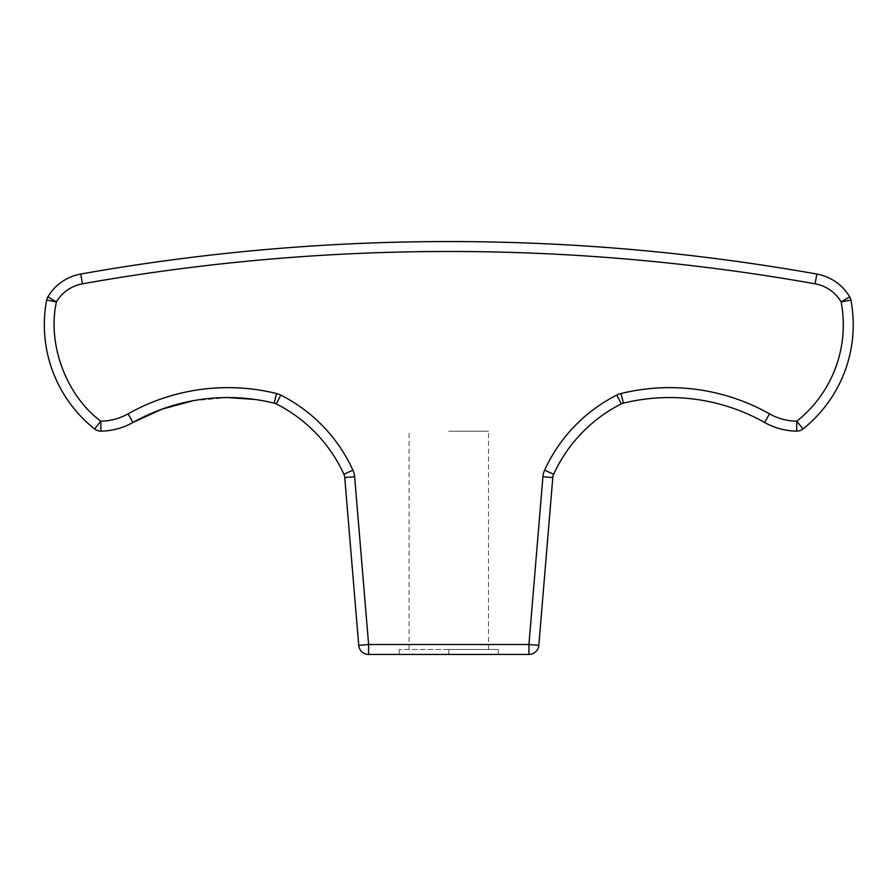 <?xml version="1.0" encoding="UTF-8"?>
<svg xmlns="http://www.w3.org/2000/svg" width="896" height="896" viewBox="0 0 896 896"><rect width="100%" height="100%" fill="white"/><g stroke="black" fill="none" stroke-linecap="round" stroke-linejoin="round"><path stroke-width="0.67" stroke-dasharray="4.48 3.36" d="M769.496 413.84L764.624 422.486A193.581 193.581 0 0 0 623.381 403.155L621.018 393.523A203.504 203.504 0 0 1 769.496 413.84A57.243 57.243 0 0 0 796.779 421.21A122.998 122.998 0 0 0 841.142 301.907A37.979 37.979 0 0 0 815.091 283.819A2090.435 2090.435 0 0 0 82.466 283.819A37.979 37.979 0 0 0 56.414 301.907L46.67 300.048A9.923 9.923 180 0 1 47.869 296.867L56.414 301.907C47.589 345.834 65.397 393.725 100.778 421.21L94.606 428.971M255.147 399.47L274.176 403.155L276.539 393.523A19.846 19.846 0 0 1 280.75 395.08L276.27 403.928A9.923 9.923 0 0 0 274.176 403.155A193.581 193.581 0 0 0 132.933 422.486M343.885 474.264A9.923 9.923 0 0 1 344.747 477.557L354.637 476.739A19.846 19.846 0 0 0 352.912 470.154L343.885 474.264M538.821 645.344L528.931 644.526L542.92 476.739L552.798 477.557A9.923 9.923 0 0 1 553.661 474.264L544.634 470.154M623.381 403.155A9.923 9.923 0 0 0 621.275 403.928A147.258 147.258 0 0 0 553.661 474.264M764.624 422.486A67.166 67.166 0 0 0 796.634 431.122A9.923 9.923 180 0 0 802.939 428.971L796.779 421.21L796.634 431.122A9.923 9.923 180 0 0 802.939 428.971M841.142 301.907L850.886 300.048A9.923 9.923 180 0 0 849.688 296.867L841.142 301.907M368.614 654.438A9.923 9.923 180 0 1 358.736 645.344L368.614 644.526L528.931 644.526L528.931 654.438L368.614 654.438L368.614 644.526L354.637 476.739M448.773 649.488L399.168 649.488L498.378 649.488L448.773 649.488L448.773 654.438L399.168 654.438L498.378 654.438L448.773 654.438L448.773 649.488M448.773 431.222L488.466 431.222L448.773 431.222M399.168 654.438L399.168 649.488L399.168 654.438M498.378 654.438L498.378 649.488L498.378 654.438M46.67 300.048A9.923 9.923 180 0 1 47.869 296.867M276.539 393.523A203.504 203.504 0 0 0 128.061 413.84A57.243 57.243 0 0 1 100.778 421.21L100.923 431.122M82.466 283.819L80.718 274.053M621.275 403.928L616.806 395.08A19.846 19.846 0 0 1 621.018 393.523M815.091 283.819L816.827 274.053M192.774 400.781L228.032 397.555M488.466 649.488L488.466 431.222M409.091 649.488L409.091 431.222"/><path stroke-width="1.34" d="M538.821 645.344A9.923 9.923 180 0 1 528.931 654.438A9.923 9.923 180 0 0 538.821 645.344L528.931 644.526L528.931 654.438L368.614 654.438A9.923 9.923 180 0 1 358.736 645.344L344.747 477.557L358.736 645.344L368.614 644.526L528.931 644.526L542.92 476.739L552.798 477.557L538.821 645.344L552.798 477.557A9.923 9.923 0 0 1 553.661 474.264A147.258 147.258 0 0 1 621.275 403.928A9.923 9.923 0 0 1 623.381 403.155A193.581 193.581 0 0 1 764.624 422.486A67.166 67.166 0 0 0 796.634 431.122L796.779 421.21A122.998 122.998 0 0 0 841.142 301.907A37.979 37.979 0 0 0 815.091 283.819A2090.435 2090.435 0 0 0 82.466 283.819A37.979 37.979 0 0 0 56.414 301.907C47.152 344.266 66.08 395.181 100.778 421.21A57.243 57.243 0 0 0 128.061 413.84L132.933 422.486L128.061 413.84A203.504 203.504 0 0 1 276.539 393.523L274.176 403.155A193.581 193.581 0 0 0 132.933 422.486L161.952 409.158L192.774 400.781M100.923 431.122A9.923 9.923 0 0 1 94.606 428.971A9.923 9.923 0 0 0 100.923 431.122A9.923 9.923 0 0 1 94.606 428.971A132.91 132.91 -47.5 0 1 46.67 300.048A132.91 132.91 0 0 0 94.606 428.971L100.778 421.21L100.923 431.122A67.166 67.166 0 0 0 132.933 422.486A67.166 67.166 0 0 1 100.923 431.122A9.923 9.923 0 0 1 94.606 428.971A132.91 132.91 -47.5 0 1 46.67 300.048L56.414 301.907L47.869 296.867A47.891 47.891 0 0 1 80.718 274.053A47.891 47.891 0 0 0 47.869 296.867A9.923 9.923 0 0 0 46.67 300.048A9.923 9.923 0 0 1 47.869 296.867M368.614 654.438L368.614 644.526L354.637 476.739A19.846 19.846 0 0 0 352.912 470.154L343.885 474.264A147.258 147.258 0 0 0 276.27 403.928A9.923 9.923 0 0 0 274.176 403.155L274.176 403.155M763.986 422.128L764.624 422.486L769.496 413.84A57.243 57.243 0 0 0 796.779 421.21L802.939 428.971A132.91 132.91 0 0 0 850.886 300.048L841.142 301.907L849.688 296.867A47.891 47.891 0 0 0 816.827 274.053A2100.358 2100.358 0 0 0 80.718 274.053L82.466 283.819M354.637 476.739L344.747 477.557A9.923 9.923 0 0 0 343.885 474.264A147.258 147.258 0 0 0 276.27 403.928L280.75 395.08A19.846 19.846 0 0 0 276.539 393.523M802.939 428.971A9.923 9.923 0 0 1 796.634 431.122A9.923 9.923 0 0 0 802.939 428.971A132.91 132.91 0 0 0 850.886 300.048A9.923 9.923 0 0 0 849.688 296.867A47.891 47.891 0 0 0 816.827 274.053A2100.358 2100.358 0 0 0 80.718 274.053M352.912 470.154A157.181 157.181 0 0 0 280.75 395.08A157.181 157.181 0 0 1 352.912 470.154M769.496 413.84A203.504 203.504 0 0 0 621.018 393.523A19.846 19.846 0 0 0 616.806 395.08A157.181 157.181 0 0 0 544.634 470.154A19.846 19.846 0 0 0 542.92 476.739A19.846 19.846 0 0 1 544.634 470.154L553.661 474.264A9.923 9.923 0 0 0 552.798 477.557M816.827 274.053L815.091 283.819M621.275 403.928L616.806 395.08A157.181 157.181 0 0 0 544.634 470.154M343.885 474.264A9.923 9.923 0 0 1 344.747 477.557M621.018 393.523L623.381 403.155M849.688 296.867A9.923 9.923 0 0 1 850.886 300.048M228.032 397.555L255.147 399.47"/></g></svg>
